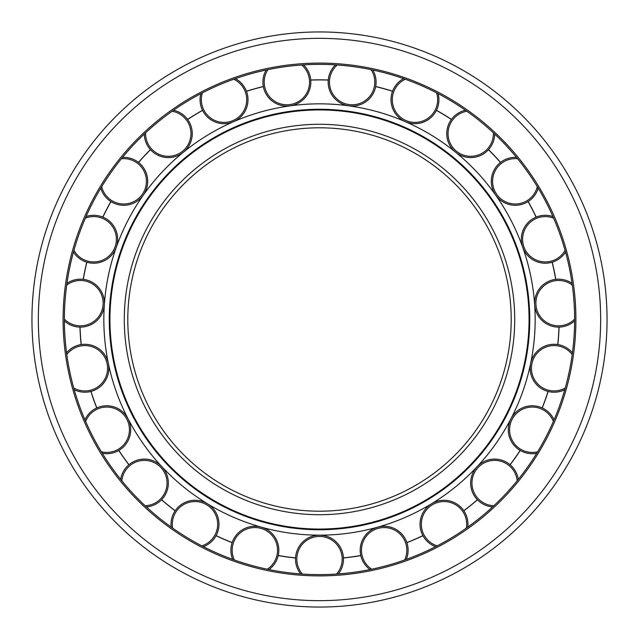 <?xml version="1.0" encoding="UTF-8"?>
<svg xmlns="http://www.w3.org/2000/svg" width="639" height="639" viewBox="0 0 639 639"><rect width="100%" height="100%" fill="white"/><g stroke="black" fill="none" stroke-linecap="round" stroke-linejoin="round"><path stroke-width="0.96" d="M319.5 574.621A255.121 255.121 0 0 0 574.621 319.5A255.121 255.121 0 0 0 319.5 64.379A255.121 255.121 0 0 0 64.379 319.5A255.121 255.121 0 0 0 319.5 574.621M31.95 319.5A287.55 287.55 0 0 0 319.5 607.05A287.55 287.55 0 0 0 607.05 319.5A287.55 287.55 0 0 0 319.5 31.95A287.55 287.55 0 0 0 31.95 319.5A287.55 287.55 0 0 1 319.5 31.95A287.55 287.55 0 0 1 607.05 319.5M319.5 511.2A191.7 191.7 0 0 0 511.2 319.5A191.7 191.7 0 0 0 319.5 127.8A191.7 191.7 0 0 0 127.8 319.5A191.7 191.7 0 0 0 319.5 511.2A191.7 191.7 0 0 1 127.8 319.5A191.7 191.7 0 0 1 319.5 127.8M338.351 573.926A23.962 23.962 0 0 0 319.5 535.163A215.662 215.662 0 0 0 535.163 319.5A215.662 215.662 0 0 0 319.5 103.837A215.662 215.662 0 0 0 103.837 319.5A215.662 215.662 0 0 0 319.5 535.163A23.962 23.962 0 0 0 300.649 573.926M343.439 557.975A239.673 239.673 0 0 0 360.795 555.587L360.771 555.499A239.577 239.577 0 0 1 343.431 557.879L343.439 557.975M406.883 542.671A239.673 239.673 0 0 0 422.954 535.698L422.914 535.61A239.577 239.577 0 0 1 406.859 542.583L406.883 542.671M463.858 510.825A239.673 239.673 0 0 0 477.453 499.762L477.381 499.698A239.577 239.577 0 0 1 463.802 510.745L463.858 510.825M510.122 464.777A239.673 239.673 0 0 0 520.226 450.463L520.146 450.415A239.577 239.577 0 0 1 510.05 464.721L510.122 464.777M542.247 407.962A239.673 239.673 0 0 0 548.118 391.451L548.022 391.427A239.577 239.577 0 0 1 542.16 407.922L542.247 407.962M555.786 279.347A239.673 239.673 0 0 0 552.224 262.19L552.128 262.222A239.577 239.577 0 0 1 555.69 279.355L555.786 279.347M536.193 217.084A239.673 239.673 0 0 0 528.134 201.533L528.046 201.581A239.577 239.577 0 0 1 536.105 217.124L536.193 217.084M500.521 162.426A239.673 239.673 0 0 0 488.563 149.614L488.5 149.686A239.577 239.577 0 0 1 500.449 162.482L500.521 162.426M451.43 119.405A239.673 239.673 0 0 0 436.461 110.307L436.421 110.387A239.577 239.577 0 0 1 451.374 119.485L451.43 119.405M392.554 91.233A239.673 239.673 0 0 0 375.684 86.505L375.668 86.6A239.577 239.577 0 0 1 392.522 91.321L392.554 91.233M328.262 79.987A239.673 239.673 0 0 0 310.738 79.987L310.746 80.083A239.577 239.577 0 0 1 328.254 80.083L328.262 79.987M263.316 86.505A239.673 239.673 0 0 0 246.446 91.233L246.478 91.321A239.577 239.577 0 0 1 263.332 86.6L263.316 86.505M202.539 110.307A239.673 239.673 0 0 0 187.57 119.405L187.626 119.485A239.577 239.577 0 0 1 202.579 110.387L202.539 110.307M150.437 149.614A239.673 239.673 0 0 0 138.479 162.426L138.551 162.482A239.577 239.577 0 0 1 150.5 149.686L150.437 149.614M110.867 201.533A239.673 239.673 0 0 0 102.807 217.084L102.895 217.124A239.577 239.577 0 0 1 110.954 201.581L110.867 201.533M86.776 262.19A239.673 239.673 0 0 0 83.214 279.347L83.31 279.355A239.577 239.577 0 0 1 86.872 262.222L86.776 262.19M79.947 327.104A239.673 239.673 0 0 0 81.145 344.589L81.241 344.573A239.577 239.577 0 0 1 80.043 327.104L79.947 327.104M90.882 391.451A239.673 239.673 0 0 0 96.753 407.962L96.84 407.922A239.577 239.577 0 0 1 90.978 391.427L90.882 391.451M118.774 450.463A239.673 239.673 0 0 0 128.878 464.777L128.95 464.721A239.577 239.577 0 0 1 118.854 450.415L118.774 450.463M161.547 499.762A239.673 239.673 0 0 0 175.142 510.825L175.198 510.745A239.577 239.577 0 0 1 161.619 499.698L161.547 499.762M216.046 535.698A239.673 239.673 0 0 0 232.117 542.671L232.141 542.583A239.577 239.577 0 0 1 216.086 535.61L216.046 535.698M278.205 555.587A239.673 239.673 0 0 0 295.561 557.975L295.569 557.879A239.577 239.577 0 0 1 278.229 555.499L278.205 555.587M557.855 344.589A239.673 239.673 0 0 0 559.053 327.104L558.957 327.104A239.577 239.577 0 0 1 557.759 344.573L557.855 344.589M406.292 559.405A23.962 23.962 0 0 0 377.689 527.167A23.962 23.962 0 0 0 369.997 569.573M467.796 527.095A23.962 23.962 0 0 0 431.557 503.764A23.962 23.962 0 0 0 435.59 546.68M518.309 479.386A23.962 23.962 0 0 0 477.117 466.702A23.962 23.962 0 0 0 492.581 506.935M554.069 419.815A23.962 23.962 0 0 0 510.984 418.721A23.962 23.962 0 0 0 536.728 453.283M572.44 352.808A23.962 23.962 0 0 0 530.65 363.375A23.962 23.962 0 0 0 564.764 389.718M572.041 283.333A23.962 23.962 0 0 0 534.659 304.779A23.962 23.962 0 0 0 574.613 320.938M552.919 216.541A23.962 23.962 0 0 0 522.71 247.277A23.962 23.962 0 0 0 565.547 252.054M516.488 157.378A23.962 23.962 0 0 0 495.688 195.135A23.962 23.962 0 0 0 538.222 188.178M465.448 110.243A23.962 23.962 0 0 0 455.599 152.21A23.962 23.962 0 0 0 494.682 134.038M403.576 78.629A23.962 23.962 0 0 0 405.422 121.69A23.962 23.962 0 0 0 438.146 93.645M335.475 64.882A23.962 23.962 0 0 0 348.862 105.842A23.962 23.962 0 0 0 372.817 70.01M266.183 70.01A23.962 23.962 0 0 0 290.138 105.842A23.962 23.962 0 0 0 303.525 64.882M200.854 93.645A23.962 23.962 0 0 0 233.578 121.69A23.962 23.962 0 0 0 235.424 78.629M144.318 134.038A23.962 23.962 0 0 0 183.401 152.21A23.962 23.962 0 0 0 173.552 110.243M100.778 188.178A23.962 23.962 0 0 0 143.312 195.135A23.962 23.962 0 0 0 122.512 157.378M73.453 252.054A23.962 23.962 0 0 0 116.29 247.277A23.962 23.962 0 0 0 86.081 216.541M64.387 320.938A23.962 23.962 0 0 0 104.341 304.779A23.962 23.962 0 0 0 66.959 283.333M74.236 389.718A23.962 23.962 0 0 0 108.35 363.375A23.962 23.962 0 0 0 66.56 352.808M102.272 453.283A23.962 23.962 0 0 0 128.016 418.721A23.962 23.962 0 0 0 84.931 419.815M146.419 506.935A23.962 23.962 0 0 0 161.883 466.702A23.962 23.962 0 0 0 120.691 479.386M203.41 546.68A23.962 23.962 0 0 0 207.443 503.764A23.962 23.962 0 0 0 171.204 527.095M269.003 569.573A23.962 23.962 0 0 0 261.311 527.167A23.962 23.962 0 0 0 232.708 559.405M63.101 319.5A256.399 256.399 0 0 0 319.5 575.899A256.399 256.399 0 0 0 575.899 319.5A256.399 256.399 0 0 0 319.5 63.101A256.399 256.399 0 0 0 63.101 319.5M319.5 600.66A281.16 281.16 0 0 0 600.66 319.5A281.16 281.16 0 0 0 319.5 38.34A281.16 281.16 0 0 0 38.34 319.5A281.16 281.16 0 0 0 319.5 600.66M574.621 319.5A255.121 255.121 0 0 0 319.5 64.379A255.121 255.121 0 0 0 64.379 319.5M124.285 319.5A195.214 195.214 0 0 0 319.5 514.714A195.214 195.214 0 0 0 514.714 319.5A195.214 195.214 0 0 0 319.5 124.285A195.214 195.214 0 0 0 124.285 319.5M109.261 319.5A210.239 210.239 0 0 0 319.5 529.739A210.239 210.239 0 0 0 529.739 319.5A210.239 210.239 0 0 0 319.5 109.261A210.239 210.239 0 0 0 109.261 319.5M319.5 529.06A209.56 209.56 0 0 0 529.06 319.5A209.56 209.56 0 0 0 319.5 109.94A209.56 209.56 0 0 0 109.94 319.5A209.56 209.56 0 0 0 319.5 529.06M336.585 574.046A22.684 22.684 0 0 0 319.5 536.441A22.684 22.684 0 0 0 302.415 574.046M343.462 559.125A23.962 23.962 0 0 0 319.5 535.163A23.962 23.962 0 0 0 295.537 559.125M404.631 559.996A22.684 22.684 0 0 0 378.032 528.397A22.684 22.684 0 0 0 371.722 569.221M407.227 543.773A23.962 23.962 0 0 0 377.689 527.167A23.962 23.962 0 0 0 361.075 556.705M466.358 528.118A22.684 22.684 0 0 0 432.22 504.858A22.684 22.684 0 0 0 437.164 545.866M464.481 511.791A23.962 23.962 0 0 0 431.557 503.764A23.962 23.962 0 0 0 423.529 536.688M517.191 480.76A22.684 22.684 0 0 0 478.052 467.572A22.684 22.684 0 0 0 493.875 505.729M510.984 465.543A23.962 23.962 0 0 0 477.117 466.702A23.962 23.962 0 0 0 478.268 500.569M553.366 421.436A22.684 22.684 0 0 0 512.119 419.304A22.684 22.684 0 0 0 537.647 451.781M543.286 408.465A23.962 23.962 0 0 0 510.984 418.721A23.962 23.962 0 0 0 521.232 451.022M572.201 354.565A22.684 22.684 0 0 0 531.904 363.639A22.684 22.684 0 0 0 565.251 388.017M558.989 344.788A23.962 23.962 0 0 0 530.65 363.375A23.962 23.962 0 0 0 549.236 391.715M572.288 285.082A22.684 22.684 0 0 0 535.937 304.699A22.684 22.684 0 0 0 574.621 319.173M556.928 279.243A23.962 23.962 0 0 0 534.659 304.779A23.962 23.962 0 0 0 560.203 327.056M553.63 218.163A22.684 22.684 0 0 0 523.916 246.854A22.684 22.684 0 0 0 565.076 250.352M537.263 216.677A23.962 23.962 0 0 0 522.71 247.277A23.962 23.962 0 0 0 553.31 261.83M517.606 158.752A22.684 22.684 0 0 0 496.735 194.392A22.684 22.684 0 0 0 537.311 186.668M501.447 161.739A23.962 23.962 0 0 0 495.688 195.135A23.962 23.962 0 0 0 529.084 200.894M466.893 111.266A22.684 22.684 0 0 0 456.406 151.219A22.684 22.684 0 0 0 493.396 132.824M452.14 118.495A23.962 23.962 0 0 0 455.599 152.21A23.962 23.962 0 0 0 489.314 148.743M405.246 79.22A22.684 22.684 0 0 0 405.933 120.523A22.684 22.684 0 0 0 436.581 92.831M392.985 90.163A23.962 23.962 0 0 0 405.422 121.69A23.962 23.962 0 0 0 436.948 109.261M337.232 64.994A22.684 22.684 0 0 0 349.038 104.58A22.684 22.684 0 0 0 371.083 69.651M328.39 78.845A23.962 23.962 0 0 0 348.862 105.842A23.962 23.962 0 0 0 375.868 85.37M267.917 69.651A22.684 22.684 0 0 0 289.962 104.58A22.684 22.684 0 0 0 301.768 64.994M263.132 85.37A23.962 23.962 0 0 0 290.138 105.842A23.962 23.962 0 0 0 310.61 78.845M202.419 92.831A22.684 22.684 0 0 0 233.067 120.523A22.684 22.684 0 0 0 233.754 79.22M202.052 109.261A23.962 23.962 0 0 0 233.578 121.69A23.962 23.962 0 0 0 246.015 90.163M145.604 132.824A22.684 22.684 0 0 0 182.594 151.219A22.684 22.684 0 0 0 172.107 111.266M149.686 148.743A23.962 23.962 0 0 0 183.401 152.21A23.962 23.962 0 0 0 186.86 118.495M101.689 186.668A22.684 22.684 0 0 0 142.265 194.392A22.684 22.684 0 0 0 121.394 158.752M109.916 200.894A23.962 23.962 0 0 0 143.312 195.135A23.962 23.962 0 0 0 137.553 161.739M73.924 250.352A22.684 22.684 0 0 0 115.084 246.854A22.684 22.684 0 0 0 85.37 218.163M85.69 261.83A23.962 23.962 0 0 0 116.29 247.277A23.962 23.962 0 0 0 101.737 216.677M64.379 319.173A22.684 22.684 0 0 0 103.063 304.699A22.684 22.684 0 0 0 66.712 285.082M78.797 327.056A23.962 23.962 0 0 0 104.341 304.779A23.962 23.962 0 0 0 82.072 279.243M73.749 388.017A22.684 22.684 0 0 0 107.096 363.639A22.684 22.684 0 0 0 66.799 354.565M89.764 391.715A23.962 23.962 0 0 0 108.35 363.375A23.962 23.962 0 0 0 80.011 344.788M101.353 451.781A22.684 22.684 0 0 0 126.881 419.304A22.684 22.684 0 0 0 85.634 421.436M117.768 451.022A23.962 23.962 0 0 0 128.016 418.721A23.962 23.962 0 0 0 95.714 408.465M145.125 505.729A22.684 22.684 0 0 0 160.948 467.572A22.684 22.684 0 0 0 121.809 480.76M160.732 500.569A23.962 23.962 0 0 0 161.883 466.702A23.962 23.962 0 0 0 128.016 465.543M201.836 545.866A22.684 22.684 0 0 0 206.78 504.858A22.684 22.684 0 0 0 172.642 528.118M215.471 536.688A23.962 23.962 0 0 0 207.443 503.764A23.962 23.962 0 0 0 174.519 511.791M267.278 569.221A22.684 22.684 0 0 0 260.968 528.397A22.684 22.684 0 0 0 234.369 559.996M277.925 556.705A23.962 23.962 0 0 0 261.311 527.167A23.962 23.962 0 0 0 231.773 543.773"/></g></svg>
